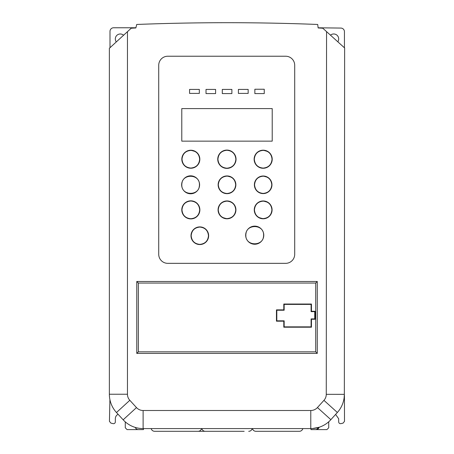 <?xml version="1.0" encoding="UTF-8"?>
<svg xmlns="http://www.w3.org/2000/svg" width="454" height="454" viewBox="0 0 454 454"><rect width="100%" height="100%" fill="white"/><g stroke="black" fill="none" stroke-linecap="round" stroke-linejoin="round"><path stroke-width="0.68" d="M142.062 428.565A27.07 27.07 0 0 0 143.118 428.587L310.78 428.587A27.07 27.07 0 0 0 330.858 419.672L337.356 412.482A27.07 27.07 0 0 0 344.348 394.35L344.631 47.971L326.562 31.627L326.267 394.333L344.348 394.35L344.149 397.63M330.484 35.174A4.971 4.971 0 0 1 337.799 41.791M123.579 35.23A4.971 4.971 0 0 0 116.298 41.921M311.018 428.587L310.962 429.603L316.29 429.603L317.891 429.047M318.299 428.718L319.139 427.43M328.73 421.783L328.73 427.793L326.92 429.603L316.29 429.603L319.196 427.242L312.477 428.536M159.184 431.3L186.31 431.3L159.184 431.3M151.159 428.587A3.615 3.615 0 0 0 154.661 431.3L213.437 431.3M201.797 428.587A3.615 3.615 0 0 0 205.299 431.3L244.178 431.3M252.203 428.587A3.615 3.615 0 0 1 248.701 431.3M201.565 428.587A3.615 3.615 0 0 1 198.063 431.3M252.435 428.587A3.615 3.615 0 0 0 255.937 431.3L299.339 431.3A3.615 3.615 0 0 0 302.841 428.587M191.145 237.334L190.998 235.728L191.582 232.567M191.616 232.476L192.377 230.99M192.439 230.899L193.115 229.991M193.586 229.486L194.687 228.549M194.993 228.339L196.287 227.641M196.576 227.522L199.703 226.904M208.499 234.122L208.647 235.728A8.825 8.825 0 0 1 199.822 244.553A8.825 8.825 0 0 1 190.998 235.728A8.825 8.825 0 0 1 199.822 226.904L203.023 227.499M203.074 227.522L204.561 228.283M204.652 228.339L205.56 229.02M206.065 229.486L207.001 230.592M207.211 230.899L207.909 232.193M208.028 232.476L208.437 233.804M218.221 211.496L218.073 209.867L218.663 206.672M218.697 206.581L219.469 205.077M219.526 204.987L220.224 204.062M220.689 203.557L221.807 202.609M222.114 202.399L223.425 201.689M223.714 201.57L226.881 200.946M235.779 208.244L235.927 209.867A8.927 8.927 0 0 1 227 218.794A8.927 8.927 0 0 1 218.073 209.867A8.927 8.927 0 0 1 227 200.94L230.24 201.553M230.286 201.57L231.795 202.336M231.886 202.399L232.811 203.091M233.311 203.557L234.258 204.675M234.474 204.987L235.178 206.298M235.303 206.581L235.711 207.926M254.995 188.041L254.376 184.801L254.955 181.657M254.995 181.566L255.75 180.085M255.806 179.988L256.482 179.086M256.953 178.581L258.054 177.65M258.354 177.44L259.643 176.748M259.932 176.623L263.053 176.01M271.35 181.566L271.963 184.801A8.796 8.796 0 0 1 263.172 193.597A8.796 8.796 0 0 1 254.376 184.801A8.796 8.796 0 0 1 263.172 176.01L267.888 177.383M267.985 177.44L268.882 178.116M269.387 178.581L270.323 179.688M270.533 179.988L271.225 181.277M181.787 186.435L181.64 184.801L182.247 181.543M182.27 181.498L183.041 179.977M183.098 179.886L183.802 178.95M184.267 178.45L185.397 177.497M185.703 177.287L187.02 176.572M187.315 176.453L190.498 175.823M190.618 175.823L193.881 176.436M193.926 176.453L195.441 177.225M195.532 177.287L196.469 177.991M196.968 178.45L197.921 179.58M198.137 179.886L198.846 181.208M198.971 181.498L199.385 182.849M199.448 183.166L199.601 184.801L198.988 188.064M217.897 160.898L217.744 159.235L218.357 155.949M218.385 155.864L219.174 154.32M219.237 154.224L219.957 153.265M220.423 152.765L221.575 151.789M221.887 151.574L223.249 150.841M223.527 150.728L224.9 150.302M225.229 150.234L226.024 150.126M235.887 157.566L236.04 159.235A9.148 9.148 0 0 1 226.892 168.383A9.148 9.148 0 0 1 217.744 159.235A9.148 9.148 0 0 1 226.892 150.081L229.974 150.62M230.263 150.728L231.807 151.517M231.898 151.574L232.862 152.294M233.362 152.765L234.338 153.912M234.553 154.224L235.286 155.586M235.399 155.864L235.825 157.243M181.975 160.869L181.827 159.235L182.423 156.006M182.457 155.921L183.234 154.394M183.297 154.303L184.001 153.367M184.466 152.867L185.595 151.908M185.902 151.698L187.224 150.983M187.519 150.859L190.714 150.229M199.681 157.595L199.834 159.235A9.001 9.001 0 0 1 190.828 168.235A9.001 9.001 0 0 1 181.827 159.235A9.001 9.001 0 0 1 190.828 150.229L195.668 151.636M195.759 151.698L196.696 152.402M197.195 152.867L198.154 153.997M198.364 154.303L199.079 155.631M199.204 155.921L199.618 157.271M254.28 160.875L254.127 159.235L254.728 155.989M254.762 155.904L255.545 154.377M255.602 154.286L256.311 153.338M256.777 152.839L257.912 151.874M258.224 151.664L259.552 150.944M259.841 150.824L263.053 150.189M272.06 157.589L272.213 159.235A9.04 9.04 0 0 1 263.172 168.275A9.04 9.04 0 0 1 254.127 159.235A9.04 9.04 0 0 1 263.172 150.189L268.025 151.602M268.115 151.664L269.063 152.374M269.562 152.839L270.527 153.974M270.737 154.286L271.458 155.614M271.577 155.904L271.997 157.266M218.283 186.418L218.136 184.801L218.72 181.628M218.754 181.538L219.52 180.045M219.577 179.949L220.264 179.035M220.729 178.536L221.841 177.593M222.148 177.383L223.447 176.68M223.737 176.561L226.881 175.936M235.717 183.189L235.864 184.801A8.864 8.864 0 0 1 227 193.671A8.864 8.864 0 0 1 218.136 184.801A8.864 8.864 0 0 1 227 175.936L231.761 177.321M231.852 177.383L232.766 178.07M233.271 178.536L234.213 179.642M234.423 179.949L235.121 181.254M235.246 181.538L235.654 182.871M181.941 211.513L181.787 209.867L182.389 206.627M182.423 206.542L183.2 205.015M183.263 204.924L183.972 203.977M184.438 203.477L185.572 202.512M185.885 202.302L187.213 201.582M187.502 201.463L190.714 200.827M199.72 208.227L199.874 209.867A9.04 9.04 0 0 1 190.828 218.913A9.04 9.04 0 0 1 181.787 209.867A9.04 9.04 0 0 1 190.828 200.827L194.113 201.445M194.159 201.463L195.685 202.24M195.776 202.302L196.724 203.012M197.223 203.477L198.188 204.612M198.398 204.924L199.119 206.252M199.238 206.542L199.658 207.904M254.405 211.49L254.257 209.867L254.847 206.678M254.881 206.587L255.653 205.083M255.71 204.992L256.402 204.073M256.868 203.568L257.986 202.62M258.292 202.41L259.597 201.707M259.887 201.582L263.053 200.957M271.935 208.25L272.082 209.867A8.91 8.91 0 0 1 263.172 218.783A8.91 8.91 0 0 1 254.257 209.867A8.91 8.91 0 0 1 263.172 200.957L267.956 202.353M268.047 202.41L268.967 203.103M269.472 203.568L270.419 204.686M270.629 204.992L271.333 206.303M271.458 206.587L271.867 207.926M245.813 236.835L245.665 235.189L246.284 231.898M246.301 231.852L247.084 230.326M247.141 230.229L247.856 229.281M248.315 228.782L249.456 227.823M249.768 227.607L251.096 226.887M251.385 226.767L254.581 226.132M254.722 226.132L256.05 226.228M256.238 226.257L257.776 226.659M258.054 226.767L259.586 227.55M259.677 227.607L260.63 228.322M261.129 228.782L262.089 229.923M262.304 230.229L263.025 231.563M263.144 231.852L263.564 233.22M263.626 233.538L263.78 235.189L263.161 238.475M196.622 243.951L199.822 244.553A8.825 8.825 0 0 1 190.998 235.728A8.825 8.825 0 0 1 199.822 226.904A8.825 8.825 0 0 1 208.647 235.728L208.063 238.883M199.822 227.079C205.072 227.596 207.955 230.479 208.465 235.728C207.955 240.978 205.072 243.855 199.822 244.371C194.573 243.855 191.69 240.978 191.179 235.728C191.69 230.479 194.573 227.596 199.822 227.079M222.205 217.398L227 218.794A8.927 8.927 0 0 1 218.073 209.867A8.927 8.927 0 0 1 227 200.94A8.927 8.927 0 0 1 235.927 209.867L235.337 213.068M227 201.122C232.312 201.644 235.229 204.555 235.745 209.867C235.229 215.179 232.312 218.096 227 218.618C221.688 218.096 218.771 215.179 218.255 209.867C218.771 204.555 221.688 201.644 227 201.122M259.983 193.001L263.172 193.597A8.796 8.796 0 0 1 254.376 184.801A8.796 8.796 0 0 1 263.172 176.01A8.796 8.796 0 0 1 271.963 184.801L271.384 187.95M263.172 176.186C268.399 176.697 271.271 179.568 271.781 184.801C271.271 190.033 268.399 192.905 263.172 193.415C257.94 192.905 255.069 190.033 254.558 184.801C255.069 179.568 257.94 176.697 263.172 176.186M181.64 184.801A8.984 8.984 0 0 1 190.618 175.823A8.984 8.984 0 0 1 199.601 184.801A8.984 8.984 0 0 1 190.618 193.784A8.984 8.984 0 0 1 181.64 184.801A8.984 8.984 0 0 1 190.618 175.823A8.984 8.984 0 0 1 199.601 184.801A8.984 8.984 0 0 1 190.618 193.784A8.984 8.984 0 0 1 181.64 184.801M181.816 184.801C181.277 173.451 199.964 173.451 199.419 184.801C199.964 196.156 181.277 196.156 181.816 184.801M225.542 168.281L226.892 168.383A9.148 9.148 0 0 1 217.744 159.235A9.148 9.148 0 0 1 226.892 150.081A9.148 9.148 0 0 1 236.04 159.235L235.433 162.515M226.892 150.263C232.34 150.796 235.331 153.787 235.864 159.235C235.331 164.677 232.34 167.668 226.892 168.201C221.444 167.668 218.459 164.677 217.926 159.235C218.459 153.787 221.444 150.796 226.892 150.263M187.559 167.622L190.828 168.235A9.001 9.001 0 0 1 181.827 159.235A9.001 9.001 0 0 1 190.828 150.229A9.001 9.001 0 0 1 199.834 159.235L199.238 162.458M190.828 150.41C196.19 150.932 199.13 153.872 199.652 159.235C199.13 164.592 196.19 167.532 190.828 168.054C185.47 167.532 182.531 164.592 182.009 159.235C182.531 153.872 185.47 150.932 190.828 150.41M259.887 167.657L263.172 168.275A9.04 9.04 0 0 1 254.127 159.235A9.04 9.04 0 0 1 263.172 150.189A9.04 9.04 0 0 1 272.213 159.235L271.611 162.475M263.172 150.37C268.552 150.898 271.503 153.849 272.031 159.235C271.503 164.615 268.552 167.566 263.172 168.094C257.787 167.566 254.836 164.615 254.308 159.235C254.836 153.849 257.787 150.898 263.172 150.37M223.782 193.064L227 193.671A8.864 8.864 0 0 1 218.136 184.801A8.864 8.864 0 0 1 227 175.936A8.864 8.864 0 0 1 235.864 184.801L235.28 187.979M227 176.118C232.278 176.634 235.172 179.529 235.683 184.801C235.172 190.078 232.278 192.973 227 193.489C221.722 192.973 218.828 190.078 218.312 184.801C218.828 179.529 221.722 176.634 227 176.118M187.547 218.295L190.828 218.913A9.04 9.04 0 0 1 181.787 209.867A9.04 9.04 0 0 1 190.828 200.827A9.04 9.04 0 0 1 199.874 209.867L199.272 213.113M190.828 201.008C196.213 201.536 199.164 204.487 199.692 209.867C199.164 215.253 196.213 218.204 190.828 218.732C185.448 218.204 182.497 215.253 181.969 209.867C182.497 204.487 185.448 201.536 190.828 201.008M258.383 217.387L263.172 218.783A8.91 8.91 0 0 1 254.257 209.867A8.91 8.91 0 0 1 263.172 200.957A8.91 8.91 0 0 1 272.082 209.867L271.492 213.062M263.172 201.139C268.473 201.655 271.384 204.567 271.901 209.867C271.384 215.173 268.473 218.085 263.172 218.601C257.866 218.085 254.955 215.173 254.439 209.867C254.955 204.567 257.866 201.655 263.172 201.139M245.665 235.189A9.057 9.057 0 0 1 254.722 226.132A9.057 9.057 0 0 1 263.78 235.189A9.057 9.057 0 0 1 254.722 244.246A9.057 9.057 0 0 1 245.665 235.189A9.057 9.057 0 0 1 254.722 226.132A9.057 9.057 0 0 1 263.78 235.189A9.057 9.057 0 0 1 254.722 244.246A9.057 9.057 0 0 1 245.665 235.189M245.847 235.189C245.296 223.737 264.149 223.737 263.598 235.189C264.149 246.641 245.296 246.641 245.847 235.189M326.562 31.627L322.794 28.227L318.146 27.955L317.709 24.465A2320.235 2320.235 0 0 0 136.722 24.465L135.854 27.955L131.206 28.227L109.369 48.294L109.369 394.231L127.455 394.231L127.455 31.672M129.816 400.303L116.479 412.521A27.07 27.07 0 0 1 109.369 394.231A27.07 27.07 0 0 0 116.479 412.521L123.159 419.808L136.489 407.59L129.816 400.303C128.278 398.601 127.489 396.58 127.455 394.231M125.27 421.874L125.27 427.793L127.08 429.603L138.141 429.603A3.269 3.269 0 0 1 135.292 427.43A27.07 27.07 0 0 0 141.682 428.548L143.118 428.587L141.682 428.548M138.141 429.603L143.47 429.603L143.47 428.587M318.129 27.796L340.863 28.074A3.615 3.615 0 0 1 344.438 31.689L344.438 47.795M158.724 65.268L158.724 254.291A9.04 9.04 0 0 0 167.764 263.337L285.662 263.337A9.04 9.04 0 0 0 294.703 254.291L294.703 65.268A9.04 9.04 0 0 0 285.662 56.228L167.764 56.228A9.04 9.04 0 0 0 158.724 65.268M136.779 281.491L136.779 353.394L317.278 353.394L317.278 281.491L136.779 281.491L138.345 283.058L315.712 283.058L317.278 281.491M143.118 428.587A27.07 27.07 0 0 1 123.159 419.808A27.07 27.07 0 0 0 143.118 428.587L143.118 410.501A8.984 8.984 0 0 1 136.489 407.59M109.913 399.628L109.437 421.335L110.889 423.105L113.091 423.639A1.81 1.81 0 0 0 115.327 421.88L115.327 418.753A4.971 4.971 0 0 1 118.102 414.286M109.993 47.721L109.993 31.383A3.615 3.615 0 0 1 113.608 27.768L135.899 27.768M344.427 395.496L344.495 421.346L343.111 423.105L340.909 423.639C339.598 423.764 338.854 423.179 338.673 421.88L338.673 418.753L335.608 414.417M160.903 260.182L161.374 260.687M162.509 261.652L162.821 261.862M165.795 263.121L166.124 263.184M161.879 58.407L161.374 58.878M160.41 60.007L160.2 60.32M158.94 63.299L158.877 63.622M292.524 59.383L292.058 58.878M290.923 57.913L290.611 57.703M289.272 56.977L288.988 56.864M287.632 56.444L287.308 56.381M291.553 261.158L292.058 260.687M293.017 259.552L293.233 259.24M294.487 256.266L294.555 255.937M317.278 353.394L315.712 351.827L138.345 351.827L136.779 353.394M254.853 93.586L254.853 89.245L264.256 89.245L264.256 93.586L254.853 93.586M238.395 93.405L238.395 89.427L248.162 89.427L248.162 93.405L238.395 93.405M222.295 93.586L222.295 89.427L231.881 89.427L231.881 93.586L222.295 93.586M206.02 93.586L206.02 89.427L215.605 89.427L215.605 93.586L206.02 93.586M189.562 93.405L189.562 89.427L199.329 89.427L199.329 93.405L189.562 93.405M181.787 141.149L181.787 108.597L272.213 108.597L272.213 141.149L181.787 141.149M208.028 238.974L207.268 240.461M207.211 240.558L206.53 241.46M206.065 241.965L204.958 242.901M204.652 243.111L203.364 243.809M203.074 243.929L199.942 244.553M196.576 243.929L195.089 243.174M194.993 243.111L194.085 242.43M193.586 241.965L192.644 240.858M192.439 240.558L191.736 239.264M191.616 238.974L191.213 237.652M235.303 213.153L234.531 214.663M234.474 214.753L233.776 215.678M233.311 216.183L232.193 217.131M231.886 217.341L230.575 218.051M230.286 218.17L227.119 218.794M222.114 217.341L221.189 216.649M220.689 216.183L219.742 215.065M219.526 214.753L218.822 213.442M218.697 213.153L218.289 211.814M271.35 188.041L270.59 189.522M270.533 189.613L269.858 190.515M269.387 191.021L268.286 191.957M267.985 192.167L266.697 192.859M266.407 192.978L263.286 193.597M259.932 192.978L258.451 192.224M258.354 192.167L257.458 191.492M256.953 191.021L256.016 189.92M255.806 189.613L255.114 188.331M198.971 188.109L198.194 189.624M198.137 189.715L197.433 190.652M196.968 191.151L195.844 192.11M195.532 192.32L194.216 193.029M193.926 193.154L190.737 193.784M190.618 193.784L187.354 193.171M187.315 193.154L185.794 192.377M185.703 192.32L184.767 191.616M184.267 191.151L183.314 190.027M183.098 189.715L182.389 188.399M182.27 188.109L181.85 186.759M235.399 162.6L234.61 164.149M234.553 164.24L233.827 165.199M233.362 165.699L232.215 166.675M231.898 166.89L230.541 167.622M230.263 167.736L228.884 168.162M228.561 168.23L227.76 168.338M225.371 168.252L223.816 167.849M223.527 167.736L221.978 166.947M221.887 166.89L220.928 166.17M220.423 165.699L219.452 164.552M219.237 164.24L218.505 162.878M218.385 162.6L217.965 161.221M199.204 162.543L198.426 164.07M198.364 164.161L197.66 165.097M197.195 165.597L196.066 166.556M195.759 166.766L194.437 167.481M194.142 167.605L190.947 168.235M187.519 167.605L185.992 166.828M185.902 166.766L184.965 166.062M184.466 165.597L183.507 164.467M183.297 164.161L182.582 162.833M182.457 162.543L182.043 161.193M271.577 162.56L270.8 164.087M270.737 164.178L270.028 165.125M269.562 165.625L268.428 166.59M268.115 166.8L266.787 167.52M266.498 167.639L263.286 168.275M259.841 167.639L258.315 166.862M258.224 166.8L257.276 166.09M256.777 165.625L255.812 164.49M255.602 164.178L254.881 162.85M254.762 162.56L254.342 161.198M235.246 188.064L234.48 189.562M234.423 189.653L233.736 190.567M233.271 191.072L232.159 192.014M231.852 192.224L230.553 192.927M230.263 193.046L227.119 193.671M223.737 193.046L222.239 192.286M222.148 192.224L221.234 191.537M220.729 191.072L219.787 189.959M219.577 189.653L218.873 188.353M218.754 188.064L218.346 186.736M199.238 213.198L198.455 214.725M198.398 214.816L197.689 215.763M197.223 216.263L196.088 217.228M195.776 217.438L194.448 218.158M194.159 218.278L190.947 218.913M187.502 218.278L185.975 217.494M185.885 217.438L184.937 216.728M184.438 216.263L183.473 215.128M183.263 214.816L182.542 213.488M182.423 213.198L182.003 211.836M271.458 213.147L270.686 214.657M270.629 214.748L269.937 215.667M269.472 216.172L268.354 217.12M268.047 217.33L266.742 218.034M266.453 218.158L263.286 218.783M258.292 217.33L257.373 216.637M256.868 216.172L255.92 215.054M255.71 214.748L255.006 213.437M254.881 213.147L254.473 211.808M263.144 238.52L262.361 240.053M262.304 240.143L261.589 241.097M261.129 241.596L259.989 242.555M259.677 242.771L258.349 243.492M258.054 243.611L254.864 244.246M254.722 244.246L253.394 244.15M253.207 244.121L251.669 243.719M251.385 243.611L249.859 242.828M249.768 242.771L248.815 242.056M248.315 241.596L247.356 240.455M247.141 240.143L246.42 238.81M246.301 238.52L245.881 237.158M227 431.3L205.299 431.3M176.362 431.3L154.661 431.3M277.638 431.3L255.937 431.3M315.099 311.279L311.455 311.279L311.455 304.038L283.795 304.038L283.795 309.872L276.452 309.872L276.452 321.182L283.795 321.182L283.795 327.209L311.455 327.209L311.455 319.258L315.099 319.258L315.099 311.279M284.159 320.825L276.815 320.825L276.815 310.235L284.159 310.235L284.159 304.401L311.098 304.401L311.098 311.643L314.736 311.643L314.736 318.895L311.098 318.895L311.098 326.852L284.159 326.852L284.159 320.825M199.822 226.904A8.825 8.825 0 0 1 208.647 235.728M227 200.94A8.927 8.927 0 0 1 235.927 209.867M263.172 176.01A8.796 8.796 0 0 1 271.963 184.801M226.892 150.081A9.148 9.148 0 0 1 236.04 159.235M190.828 150.229A9.001 9.001 0 0 1 199.834 159.235M263.172 150.189A9.04 9.04 0 0 1 272.213 159.235M227 175.936A8.864 8.864 0 0 1 235.864 184.801M190.828 200.827A9.04 9.04 0 0 1 199.874 209.867M263.172 200.957A8.91 8.91 0 0 1 272.082 209.867M344.348 394.35A27.07 27.07 0 0 1 337.356 412.482L323.946 400.354L317.442 407.544A8.984 8.984 0 0 1 310.78 410.501L143.118 410.501M326.267 394.333C326.25 396.597 325.473 398.606 323.946 400.354M317.442 407.544L330.858 419.672A27.07 27.07 0 0 1 310.78 428.587L310.78 410.501M138.345 351.827L138.345 283.058M315.712 283.058L315.712 351.827"/></g></svg>
